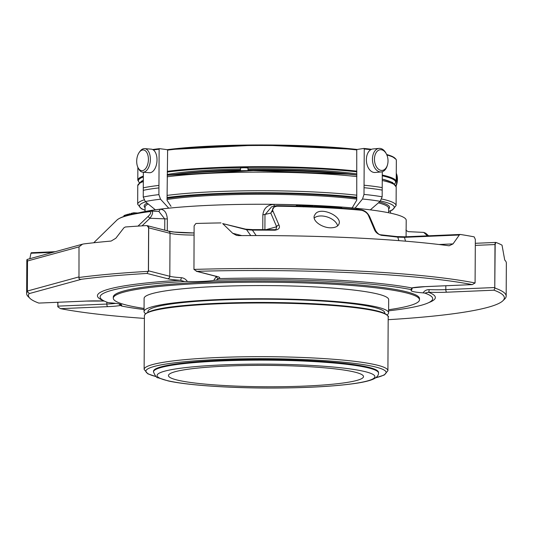 <?xml version="1.0" encoding="UTF-8"?>
<svg xmlns="http://www.w3.org/2000/svg" width="533" height="533" viewBox="0 0 533 533"><rect width="100%" height="100%" fill="white"/><g stroke="black" fill="none" stroke-linecap="round" stroke-linejoin="round"><path stroke-width="0.8" d="M211.075 384.626A97.526 10.693 -179.7 0 0 311.545 385.759A97.526 10.693 -179.7 0 0 363.513 376.584A97.526 10.693 -179.7 0 0 266.047 365.378A97.526 10.693 -179.7 0 0 168.461 375.558A97.526 10.693 -179.7 0 0 211.075 384.626M153.504 371.901L153.511 371.248A112.503 12.332 0.3 0 1 173.038 364.412A112.503 12.332 0.3 0 1 192.6 362.114A112.503 12.332 0.3 0 1 312.931 360.868A112.503 12.332 0.3 0 1 378.51 372.427L378.51 373.08A112.503 12.332 -179.7 0 0 312.931 361.521A112.503 12.332 -179.7 0 0 192.6 362.766A112.503 12.332 -179.7 0 0 153.504 371.901C155.21 376.078 156.769 378.044 158.188 377.797L168.095 380.902C188.149 385.432 232.161 388.237 274.328 388.044C308.107 387.864 335.157 386.318 355.471 383.407C363.832 382.181 369.915 380.695 373.713 378.95C376.998 377.277 378.59 375.319 378.51 373.08M384.699 313.417L384.706 312.804A118.386 12.979 -179.7 0 0 266.393 299.206A118.386 12.979 -179.7 0 0 147.941 311.565L147.941 312.178M387.091 314.916A122.284 13.405 -179.7 0 0 388.604 312.824A122.284 13.405 -179.7 0 0 266.393 298.773A122.284 13.405 -179.7 0 0 144.043 311.545A122.284 13.405 -179.7 0 0 145.536 313.651M388.604 312.824L388.677 299.626A122.284 13.405 -179.7 0 0 266.46 285.581A122.284 13.405 -179.7 0 0 144.11 298.347L144.043 311.545M388.624 309.726A153.104 16.79 -179.7 0 0 419.491 299.786A153.104 16.79 -179.7 0 0 266.48 282.204A153.104 16.79 -179.7 0 0 113.289 298.187A153.104 16.79 -179.7 0 0 144.057 308.447M419.491 299.786L419.498 298.633A153.104 16.79 -179.7 0 0 266.487 281.044A153.104 16.79 -179.7 0 0 113.296 297.028L113.289 298.187M303.437 206.284L303.444 205.345L299.966 205.318C297.68 205.132 296.455 205.238 296.288 205.645L296.281 206.071M308.6 205.865L311.878 205.925L308.4 205.678L308.394 206.458M313.264 206.644L313.264 206.144L312.418 206.111L312.131 206.604M317.102 206.811L317.108 205.678L316.369 205.645L314.243 206.291L314.243 206.691M326.089 206.591L325.23 206.631M327.922 206.797C324.504 206.911 326.436 206.577 328.888 206.697L326.089 206.464L326.083 207.244M330.054 206.811L329.407 206.824M331.799 207.024C328.335 207.124 330.373 206.797 332.792 206.931L330.054 206.691L330.047 207.464M320.753 206.204L317.108 206.044M325.237 206.424L325.23 207.59M321.499 206.458L324.97 206.544C324.943 206.151 323.611 206.091 320.973 206.358L320.966 206.991M337.442 207.124L337.436 208.29M332.898 207.11L337.056 207.264C337.369 206.871 336.09 206.797 333.218 207.037M341.633 207.444L337.442 207.37M307.941 206.837L307.947 205.658L303.497 205.718M137.92 213.02L133.796 212.78L132.004 213.18L131.997 214.206M125.175 215.419L124.002 215.465L123.996 216.365M126.321 214.999L125.175 215.052L125.168 215.985M127.82 214.433L126.328 214.699L126.314 215.878M129.299 214.219L127.82 214.239L127.813 215.219M131.231 213.833L129.306 213.84L129.299 214.839M131.997 213.307L131.231 213.36L131.225 214.379M398.844 240.636L397.798 237.145L404.447 237.338L405.526 241.169M495.89 242.442L495.89 242.442A239.77 26.29 0.3 0 1 502.033 245.173L504.724 260.051A239.77 26.29 0.3 0 1 506.35 263.135L506.177 296.101A239.77 26.29 0.3 0 1 504.698 298.993L502.899 300.752A237.965 26.09 0.3 0 1 388.177 319.687M52.78 252.322L30.954 253.248L29.855 258.598M148.361 271.557A2.365 2.152 -75.6 0 0 148.474 270.817L147.041 273.449A237.965 26.09 0.3 0 0 81.589 279.245C79.637 279.552 78.771 278.959 78.984 277.486L79.004 246.879L82.502 244.181L83.874 243.907A239.77 26.29 0.3 0 1 111.131 241.063L115.828 238.251L123.936 227.784L125.322 226.991A239.77 26.29 0.3 0 1 146.568 225.586L147.068 225.626L148.7 227.838A2.365 2.152 -75.6 0 0 147.121 225.639L147.068 225.626M86.279 301.065A2.365 0.939 -92.4 0 1 86.166 301.085A2.365 0.939 -92.4 0 1 86.053 301.072L38.829 303.084A237.965 26.09 0.3 0 1 29.881 298.28L28.096 296.501A239.77 26.29 0.3 0 1 26.65 293.59L26.823 260.624A239.77 26.29 0.3 0 1 27.056 259.471L82.502 244.181M27.056 259.471L27.509 260.983L79.004 246.879M138 226.112L147.808 216.724C150.926 213.78 151.532 212.081 149.62 211.641A2.365 1.826 -97.4 0 1 150.599 211.075C132.517 213.307 121.317 216.291 116.987 220.036A150.732 16.53 0.3 0 1 149.62 211.641M315.449 213.826L314.383 215.605C311.952 221.215 323.258 228.55 331.946 227.751C335.75 227.478 338.095 226.205 338.981 223.933C342.386 216.465 321.172 206.478 315.449 213.826M380.455 234.793A2.365 1.512 95.6 0 1 380.675 234.793A2.365 1.512 95.6 0 1 381.535 235.346C377.93 234.3 375.572 232.395 374.466 229.636L368.669 215.998C367.577 213.247 365.225 211.341 361.607 210.282A2.365 1.479 95.4 0 0 360.774 209.729C364.599 210.262 367.59 212.634 369.749 216.858A2.365 1.766 156.7 0 0 368.669 215.998M277.107 206.204C273.149 206.897 271.81 208.623 273.089 211.381L278.972 225.033C280.258 227.791 278.919 229.516 274.975 230.209L274.908 229.69L275.981 229.563L276.647 226.765L270.811 213.12L274.628 205.985L277.013 205.685L277.107 206.204A150.732 16.53 0.3 0 1 361.607 210.282M250.763 235.566L246.592 229.716L252.422 230.129L256.16 235.559M274.975 230.209A177.909 19.508 0.3 0 0 252.422 230.129L252.535 229.61L245.64 229.157A2.365 2.152 -75.6 0 1 246.592 229.716L222.681 223.58L232.681 233.267L236.432 235.346L238.711 235.626A239.77 26.29 0.3 0 1 449.119 245.78L453.023 243.901L459.313 235L404.447 237.338A2.365 0.939 87.6 0 1 405 236.805A2.365 0.939 87.6 0 1 405.113 236.819L396.572 236.579A2.365 1.732 97.1 0 1 396.852 236.579A2.365 1.732 97.1 0 1 397.798 237.145A177.909 19.508 0.3 0 0 381.535 235.346M369.749 216.858L375.585 230.509A2.365 1.759 157 0 0 374.466 229.636M360.561 209.729A2.365 1.479 95.4 0 1 360.774 209.729C336.21 207.457 308.294 206.104 277.013 205.685L274.642 205.985M299.966 205.318L299.959 206.178M302.604 205.392L302.604 206.258M302.751 205.318L302.751 206.264M312.418 206.111L312.418 206.611M316.369 205.645L316.362 206.777M273.089 211.381A2.365 1.766 156.7 0 0 270.811 213.12L262.842 214.872C263.682 208.356 267.426 204.852 274.082 204.379A139.406 15.284 0.3 0 1 356.257 208.343L359.708 209.629M278.972 225.033A2.365 1.759 157 0 0 276.647 226.765L266.227 229.623M274.908 229.69L252.555 229.63A176.236 19.321 0.3 0 1 274.895 229.703L275.981 229.556M147.808 216.724A2.365 0.799 46.3 0 1 149.933 218.27L142.018 225.859M164.73 230.163L164.79 218.99L158.807 211.394L150.599 211.075M150.919 211.075C153.437 211.454 153.111 213.853 149.933 218.27L167.335 218.943C166.736 212.48 164.251 209.249 159.88 209.242A2.365 1.806 -97.2 0 1 158.528 211.381M133.796 212.78L133.79 213.82M124.242 215.385L124.236 216.285M125.408 214.966L125.408 215.912M129.599 213.76L129.599 214.766M128.12 214.159L128.113 215.139M131.558 213.28L131.551 214.299M427.453 235.852L423.715 232.401L408.291 231.655C406.333 230.669 405.613 230.056 406.133 229.81M459.313 235L460.159 234.453L405 236.805L396.852 236.579L380.675 234.793C379.19 234.806 377.491 233.381 375.585 230.509M425.267 286.621A2.365 0.939 -92.4 0 1 425.154 286.641L412.189 287.9A2.365 2.092 -101.8 0 1 411.696 287.933A168.948 18.522 -179.7 0 0 218.67 278.619A27.17 2.978 -179.7 0 0 217.444 276.607L196.864 271.324L193.952 269.412A239.77 26.29 0.3 0 1 475.083 282.976L475.343 239.45L474.177 236.865A239.77 26.29 0.3 0 0 460.332 234.467M495.17 244.54L494.99 244.547A2.365 0.939 87.6 0 1 495.723 242.448L495.17 244.54L494.771 287.527A2.365 0.939 87.6 0 0 494.811 288.273L494.95 287.52M494.964 288.087A239.77 26.29 0.3 0 1 506.177 296.101M57.717 306.149L57.93 306.895A2.365 0.939 -92.4 0 1 57.89 306.142L57.737 302.298M30.954 253.248L31.28 252.749L30.954 253.248M26.65 293.59A239.77 26.29 0.3 0 1 27.33 291.631C28.709 292.677 29.255 293.35 28.982 293.656A237.965 26.09 0.3 0 0 29.881 298.28M78.844 276.94L27.35 291.045L27.33 291.631M27.35 291.045L27.509 260.983M147.121 225.639L147.121 225.639A2.365 2.365 0 0 0 147.108 225.632L168.448 231.115L174.111 232.035L194.079 232.961M148.387 270.797L148.614 227.818M78.984 277.486A239.77 26.29 0.3 0 1 148.327 271.357M222.681 223.58L245.64 229.157M220.995 222.914A239.77 26.29 0.3 0 0 196.391 223.46L195.844 223.547L194.119 225.879L193.952 269.412M475.083 282.976L472.265 284.615L425.041 286.627A27.17 2.978 -179.7 0 0 411.696 287.933L411.19 289.612L411.616 289.919A24.811 2.718 -179.7 0 0 411.083 290.478A24.811 2.718 -179.7 0 0 423.115 292.87C424.468 290.718 426.467 289.646 429.125 289.646A2.365 0.64 92.1 0 1 428.465 292.244L424.861 293.123A166.289 18.235 0.3 0 1 431.883 300.472A166.289 18.235 0.3 0 1 388.617 310.826M274.662 205.971L271.57 206.817L264.974 214.719L264.901 229.616M429.125 289.646A24.811 2.718 -179.7 0 0 445.821 289.612A2.365 0.939 87.6 0 0 446.754 292.204L493.978 290.192L494.811 288.273M493.978 290.192A237.965 26.09 0.3 0 1 502.899 300.752M144.396 318.408A237.965 26.09 0.3 0 1 60.542 308.66L107.766 306.648A2.365 0.939 -92.4 0 1 106.833 304.057A24.811 2.718 -179.7 0 0 115.748 303.384M57.93 306.895L60.542 308.66M38.829 303.084L86.166 301.085L104.275 301.045M425.041 286.627A2.365 0.939 -92.4 0 0 425.154 286.641L472.265 284.615A237.965 26.09 0.3 0 0 196.864 271.324L196.224 271.244M120.978 305.329A2.365 2.092 -101.8 0 1 119.272 303.99M144.05 309.546A166.289 18.235 0.3 0 1 121.611 306.049L121.178 305.742A24.811 2.718 -179.7 0 0 121.711 305.182A24.811 2.718 -179.7 0 0 109.678 302.784L107.933 302.537A166.289 18.235 0.3 0 1 100.89 298.74A166.289 18.235 0.3 0 1 184.625 281.531L180.187 280.258A2.365 1.066 -86.5 0 0 181.273 277.686C183.792 277.933 185.837 279.199 187.409 281.497A24.811 2.718 -179.7 0 0 213.8 280.371L216.411 276.187M213.8 280.371L216.005 280.191L218.67 278.619A2.365 2.259 -110.8 0 1 216.425 276.434M216.005 280.191A166.289 18.235 0.3 0 1 411.19 289.612L411.616 289.919M423.115 292.87L424.861 293.123M121.611 306.049L120.931 304.496M184.625 281.531L187.409 281.497M356.397 209.329A2.365 1.506 95.5 0 1 356.257 208.343M274.115 206.118L274.082 204.379M406.079 236.759L406.213 220.296A139.406 15.284 0.3 0 0 294.816 204.732A139.406 15.284 0.3 0 0 138.627 212.894M381.295 149.74A10.393 6.749 -95.1 0 1 386.492 154.164A10.393 6.749 -95.1 0 1 387.451 164.964A10.393 6.749 -95.1 0 1 379.383 169.794A10.393 6.749 -95.1 0 1 374.526 157.795A10.393 6.749 -95.1 0 1 381.295 149.74M396.072 186.057A10.393 5.816 -85.4 0 0 396.266 173.218M142.604 149.986A10.393 5.816 94.6 0 1 147.834 163.858A10.393 5.816 94.6 0 1 138.034 167.655A10.393 5.816 94.6 0 1 139.253 152.358A10.393 5.816 94.6 0 1 142.604 149.986M387.451 164.964L387.225 165.73A11.813 7.669 -95.1 0 1 381.215 171.939A11.813 7.669 -95.1 0 1 372.527 160.853A11.813 7.669 -95.1 0 1 379.116 148.401A11.813 7.669 -95.1 0 1 380.222 148.427A11.813 7.669 -95.1 0 1 386.132 153.451L386.492 154.164M381.215 171.939L375.125 172.479A11.813 7.669 -95.1 0 1 374.013 172.459A11.813 7.669 -95.1 0 1 366.384 160.546A11.813 7.669 -95.1 0 1 373.027 148.947L379.116 148.401M395.946 185.677A11.813 6.609 -85.4 0 0 396.266 173.545M139.253 152.358L139.972 151.365A11.813 6.609 94.6 0 1 143.783 148.667A11.813 6.609 94.6 0 1 144.663 148.634A11.813 6.609 94.6 0 1 150.306 160.939A11.813 6.609 94.6 0 1 142.784 172.186A11.813 6.609 94.6 0 1 138.587 168.754L138.034 167.655M144.663 148.634L151.305 149.167A11.813 6.609 94.6 0 1 156.995 160.686A11.813 6.609 94.6 0 1 150.299 172.685A11.813 6.609 94.6 0 1 149.42 172.719L142.784 172.186M247.992 170.587L248.005 168.188A3.751 0.413 -179.7 0 0 244.254 167.755A3.751 0.413 -179.7 0 0 240.503 168.148L240.49 170.693M355.005 208.183L362.52 199.002L364.006 194.418A90.777 9.954 0.3 0 1 382.161 196.824L380.156 201.341L370.315 209.862M382.288 171.719L382.194 190.108A90.777 9.954 0.3 0 0 364.039 187.703L364.006 194.418M382.194 190.108L382.161 196.824M382.208 187.623A90.777 9.954 -179.7 0 0 364.052 185.218L364.039 187.703M351.953 208.256L356.757 200.155L356.744 149.526L363.866 148.447L364.239 148.993L364.052 185.218M363.866 148.447L364.239 148.993A90.777 9.954 -179.7 0 1 370.768 149.7M390.549 210.868L390.536 213.133M155.33 209.809L145.309 201.581L143.23 197.07A90.777 9.954 0.3 0 1 158.901 194.625L160.526 199.209L168.768 208.19M153.324 149.926A90.777 9.954 -179.7 0 1 159.134 149.207L159.567 148.654L159.134 149.207L158.934 187.909A90.777 9.954 0.3 0 0 143.27 190.348L143.23 197.07M158.934 187.909L158.901 194.625M158.947 185.424A90.777 9.954 -179.7 0 0 143.277 187.863L143.27 190.348M143.364 172.232L143.277 187.863M159.567 148.654L167.622 149.72L167.042 200.348L171.033 206.378M337.616 225.885A12.992 7.495 18.7 0 0 327.535 217.071A12.992 7.495 18.7 0 0 314.223 218.03M194.931 366.657A108.899 11.939 -179.7 0 0 230.056 387.158A108.899 11.939 -179.7 0 0 372.98 374.399A108.899 11.939 -179.7 0 0 194.931 366.657M156.156 376.591A120.092 13.165 0.3 0 1 266.08 358.669A120.092 13.165 0.3 0 1 375.812 377.737M156.289 376.684L147.828 373.826L144.13 369.409A121.897 13.365 0.3 0 1 266.087 356.684A121.897 13.365 0.3 0 1 387.911 370.688L388.191 316.995A121.897 13.365 -179.7 0 0 317.142 304.476A121.897 13.365 -179.7 0 0 186.763 305.822A121.897 13.365 -179.7 0 0 144.41 315.723C145.496 311.085 159.727 307.601 187.103 305.276C226.165 301.671 288.013 301.505 331.619 304.889C357.949 306.915 375.359 309.626 383.853 313.038C387.751 315.423 389.197 316.742 388.191 316.995M387.131 315.223A121.291 13.298 -179.7 0 0 311.978 303.677A121.291 13.298 -179.7 0 0 187.156 305.276M241.762 235.599L232.681 233.267M453.023 243.901L438.992 244.5M445.841 285.755L445.821 289.612L494.771 287.527L494.99 244.547L475.309 245.387M57.91 302.291L57.89 306.142L106.833 304.057L106.847 302.138M81.589 279.245L28.982 293.656M147.041 273.449L167.629 278.732A2.365 2.152 -75.6 0 0 169.807 276.294A24.811 2.718 -179.7 0 0 181.273 277.686M148.474 270.817L169.807 276.294L170.027 233.314L148.7 227.838L148.474 270.817M194.065 235.066A24.811 2.718 0.3 0 1 170.027 233.314A2.365 2.152 -75.6 0 0 168.448 231.115M194.079 232.974A27.17 2.978 0.3 0 1 168.894 231.289M217.444 276.607A2.365 2.152 104.4 0 1 216.871 276.547L217.79 276.7M428.818 302.577A168.948 18.522 -179.7 0 0 428.465 292.244A27.17 2.978 -179.7 0 0 446.754 292.204M107.766 306.648A27.17 2.978 -179.7 0 0 120.991 305.362M104.241 301.032A27.17 2.978 -179.7 0 0 86.053 301.072M167.629 278.732A27.17 2.978 -179.7 0 0 180.187 280.258A168.948 18.522 -179.7 0 0 103.935 300.879M262.769 229.61L262.842 214.872M167.275 230.816L167.335 218.943M139.186 212.794A139.406 15.284 0.3 0 1 159.88 209.242M394.267 184.518A127.414 13.971 -179.7 0 0 382.254 179.148M356.89 175.077A127.414 13.971 -179.7 0 0 167.175 175.31M143.317 180.507A127.414 13.971 -179.7 0 0 139.719 183.185M382.254 179.095L392.455 182.446L396.199 186.976A129.219 14.171 -179.7 0 0 382.248 180.494M356.883 176.59A129.219 14.171 -179.7 0 0 167.162 176.783M143.31 181.553A129.219 14.171 -179.7 0 0 137.767 185.624L137.667 204.232A129.219 14.171 0.3 0 1 143.95 199.915M167.069 195.398A129.219 14.171 0.3 0 1 221.701 191.407A129.219 14.171 0.3 0 1 356.784 195.198M381.748 199.016A129.219 14.171 0.3 0 1 396.099 205.585L392.308 210.075L388.624 211.568M167.056 197.503A127.414 13.971 0.3 0 1 222.321 193.379A127.414 13.971 0.3 0 1 356.77 197.263M380.535 200.974A127.414 13.971 0.3 0 1 388.624 211.448M145.083 210.175A127.414 13.971 0.3 0 1 145.576 201.8M167.049 198.356A122.717 13.458 0.3 0 1 223.96 193.872A122.717 13.458 0.3 0 1 356.77 198.003M379.469 201.934A122.717 13.458 0.3 0 1 388.637 209.003M145.096 207.73A122.717 13.458 0.3 0 1 147.175 203.113M167.049 199.475A121.777 13.352 0.3 0 1 224.286 194.911A121.777 13.352 0.3 0 1 356.764 199.095M378.403 202.86A121.777 13.352 0.3 0 1 388.644 208.276L388.617 212.76M145.076 211.488L145.096 207.004A121.777 13.352 0.3 0 1 148.261 204.006M356.89 175.011A114.875 12.592 -179.7 0 0 247.992 169.867M240.49 169.994A114.875 12.592 -179.7 0 0 175.83 174.258M356.897 173.905A115.814 12.699 -179.7 0 0 247.998 168.821M240.496 168.948A115.814 12.699 -179.7 0 0 167.175 174.498M395.233 158.488A128.613 14.105 -179.7 0 0 386.652 154.49M167.542 149.633L259.831 144.956L356.824 149.427A128.613 14.105 -179.7 0 0 167.555 149.64M394.607 183.878A128.613 14.105 -179.7 0 0 382.268 175.79M356.903 171.833A128.613 14.105 -179.7 0 0 167.189 172.039M143.337 176.936A128.613 14.105 -179.7 0 0 139.386 182.539M380.156 201.341A88.471 9.701 -179.7 0 0 362.52 199.002M371.574 149.3A90.177 9.887 -179.7 0 0 363.959 148.454M382.274 175.044A129.219 14.171 -179.7 0 1 396.226 181.526L396.339 160.353A129.219 14.171 -179.7 0 0 386.865 154.97M143.344 176.11A129.219 14.171 -179.7 0 0 137.794 180.174L137.86 167.309M160.526 199.209A88.471 9.701 -179.7 0 0 145.309 201.581M159.447 148.667A90.177 9.887 -179.7 0 0 152.658 149.533M356.863 149.946A129.219 14.171 -179.7 0 0 167.482 150.139M356.75 171.126A129.219 14.171 -179.7 0 0 167.375 171.32M375.672 377.837L384.266 375.019L387.911 370.688M144.13 369.409L144.41 315.723M116.987 220.036L93.735 242.768M312.045 206.984L312.052 205.811M329.401 207.77L329.407 206.597M333.338 207.997L333.338 206.824M320.779 207.337L320.786 206.164M341.74 208.55L341.746 207.377M303.49 205.718L303.49 206.891M428.612 235.799L425.707 233.234L423.762 232.408M54.966 251.723L31.22 252.735M475.323 243.301L495.803 242.428M196.224 271.25L216.871 276.547M411.696 289.845L412.389 287.813M121.331 305.296L120.858 305.036L121.104 305.829M356.89 175.051L348.642 174.191L253.262 170.54L167.175 175.284M143.317 180.341L141.478 181.173L137.767 185.624M396.199 186.976L396.099 205.585M145.083 210.288L141.338 208.723L137.667 204.232M363.919 148.447L371.588 149.293M152.638 149.526L159.5 148.654M396.339 160.353L396.146 159.44L391.942 156.262L386.638 154.463M137.794 180.174L139.28 182.632M396.226 181.526L394.713 183.972"/></g></svg>

